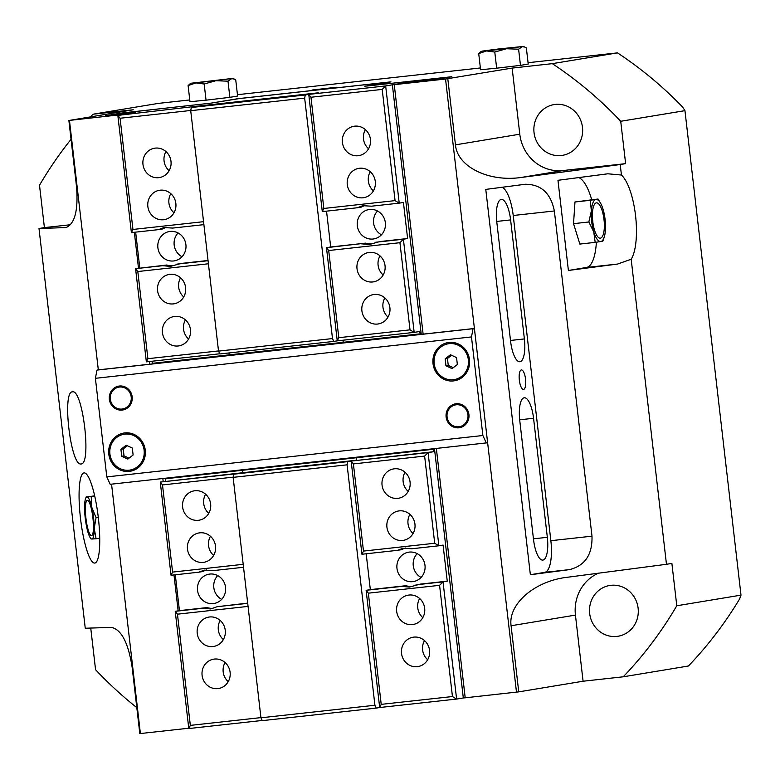 <?xml version="1.0" encoding="UTF-8"?>
<svg xmlns="http://www.w3.org/2000/svg" width="780" height="780" viewBox="0 0 780 780"><rect width="100%" height="100%" fill="white"/><g stroke="black" fill="none" stroke-linecap="round" stroke-linejoin="round"><path stroke-width="1.17" d="M189.764 99.938L158.213 103.409L93.044 114.202L133.214 109.775L69.459 120.403L124.546 114.289L135.096 112.544L105.349 115.733L121.202 113.11L211.243 103.106L240.357 98.416L389.659 81.988L366.99 86.014L451.815 76.713L392.369 84.825L394.261 84.669L423.121 334.132M436.342 448.412L465.202 697.808L518.739 691.87L511.085 625.745C508.063 604.9 532.828 582.465 564.135 577.688L666.471 564.291L631.176 259.252L617.584 264.049L568.396 270.465L586.501 267.462A45.386 14.557 83.7 0 0 596.388 242.2M394.261 84.669L445.546 79.024L516.487 692.162M134.345 232.294L138.499 268.203M149.292 361.53L149.604 364.221M162.835 478.51L163.186 481.601M173.989 574.928L178.142 610.837M69.459 120.403L98.319 369.866L96.983 370.09L95.394 378.319L106.802 476.902L110.194 484.302L486.281 442.923L482.878 435.513L106.802 476.902M111.55 484.156L140.4 733.541L188.75 728.227M521.323 369.935A9.809 3.149 -96.3 0 1 521.381 369.935A9.809 3.149 -96.3 0 1 525.583 379.334A9.809 3.149 -96.3 0 1 523.526 389.435A9.809 3.149 -96.3 0 1 519.334 380.113A9.809 3.149 -96.3 0 1 521.323 369.935M524.384 338.93A21.791 6.981 -96.3 0 1 519.86 361.725A21.791 6.981 -96.3 0 1 510.578 341.211L496.811 222.193A21.791 6.981 -96.3 0 1 501.325 199.397A21.791 6.981 -96.3 0 1 510.608 219.911L524.384 338.93L510.491 340.46M547.336 537.303A21.791 6.981 -96.3 0 1 542.812 560.099A21.791 6.981 -96.3 0 1 533.53 539.584L519.763 420.566A21.791 6.981 -96.3 0 1 524.277 397.761A21.791 6.981 -96.3 0 1 533.559 418.275L547.336 537.303L533.442 538.824M530.361 574.724L485.774 189.403L525.301 184.255C541.086 184.285 550.768 193.186 554.356 210.97L591.991 536.172C592.517 554.6 585 565.744 569.429 569.624L530.361 574.724L544.742 572.344A30.264 9.701 83.7 0 0 550.856 540.696L513.221 215.495A30.264 9.701 83.7 0 0 502.067 187.278M205.891 81.822L229.895 78.77L205.891 81.822M188.107 85.576L190.671 83.284L195.926 82.914L188.107 85.576L189.979 101.731L206.047 100.171L204.175 84.016L195.926 82.914L232.732 78.409L190.671 83.284M227.994 81.178L229.866 97.334L237.607 96.057L235.736 79.901L234.234 79.063L231.65 78.663L227.994 81.178L215.865 80.72L204.175 84.016M229.866 97.334L206.047 100.171M496.499 49.842L520.504 46.79L496.499 49.842M498.157 49.013L482.372 51.071L486.535 50.934L523.351 46.439L498.157 49.013M518.602 49.208L520.475 65.364L528.216 64.077L526.344 47.921L524.842 47.083L522.259 46.683L518.602 49.208L506.474 48.74L494.783 52.046L486.535 50.934L478.715 53.596L481.279 51.304M520.475 65.364L496.655 68.191L494.783 52.046M496.655 68.191L480.587 69.752L478.715 53.596M92.908 517.871A17.803 3.49 83.2 0 1 92.791 533.793A17.803 3.49 83.2 0 1 85.946 518.398A17.803 3.49 83.2 0 1 88.978 501.833A17.803 3.49 83.2 0 1 92.908 517.871M91.221 496.655L91.796 507.351A21.187 4.153 -96.8 0 0 86.97 496.948L94.76 496.226M96.057 517.618L94.224 528.392A21.187 4.153 -96.8 0 0 91.796 507.351L96.057 517.618L98.28 517.345M94.224 528.392L96.086 538.726L91.845 539.029A21.187 4.153 -96.8 0 0 94.224 528.392M94.663 495.827L86.97 496.948A21.187 4.153 -96.8 0 0 85.634 498.42A21.187 4.153 -96.8 0 0 84.581 507.585A21.187 4.153 -96.8 0 0 87.019 528.625A21.187 4.153 -96.8 0 0 90.334 537.898A21.187 4.153 -96.8 0 0 91.845 539.029L91.279 538.892M86.414 496.811L86.97 496.948M99.723 538.298L96.086 538.726M592.751 221.432A17.764 5.694 -96.3 0 1 593.102 208.006A17.764 5.694 -96.3 0 1 601.068 207.714A17.764 5.694 -96.3 0 1 603.788 232.391A17.764 5.694 -96.3 0 1 595.94 233.844A17.764 5.694 -96.3 0 1 592.751 221.432M588.851 221.978L591.357 210.941A21.187 6.796 83.7 0 0 593.785 231.982L588.851 221.978L573.534 223.665L574.977 201.981L598.036 199.017L600.463 203.005A21.187 6.796 83.7 0 0 595.949 199.466A21.187 6.796 83.7 0 0 591.357 210.941L590.294 200.294L598.036 199.017M604.217 237.12L602.911 241.098L600.815 241.537A21.187 6.796 83.7 0 0 604.217 237.12A21.187 6.796 83.7 0 0 605.407 230.061A21.187 6.796 83.7 0 0 602.969 209.02A21.187 6.796 83.7 0 0 600.463 203.005M600.815 241.537L595.159 242.375L593.785 231.982A21.187 6.796 83.7 0 0 600.815 241.537M573.534 223.665L579.842 244.062L595.159 242.375M574.977 201.981L590.294 200.294M568.396 270.465L557.963 180.297L607.834 173.794L621.436 175.032A45.386 14.557 -96.3 0 1 635.554 215.611A45.386 14.557 -96.3 0 1 631.176 259.252M591.708 199.709A45.386 14.557 83.7 0 0 578.701 177.586M620.724 121.28A393.383 372.567 -99.4 0 0 552.308 63.658L512.138 68.084L519.792 134.199A40.852 38.688 -99.4 0 0 562.946 170.547L625.628 163.654L620.724 121.28L684.947 110.653L741 595.14L676.786 605.767L671.882 563.394L666.471 564.291M625.628 163.654L620.217 164.541L621.436 175.032M80.954 463.964C70.668 466.069 61.864 391.219 72.472 391.833C82.748 388.937 91.796 464.539 81.101 463.954L80.954 463.964M98.329 517.696A45.386 8.892 -96.8 0 0 84.045 472.914A45.386 8.892 -96.8 0 0 80.574 519.041A45.386 8.892 -96.8 0 0 94.77 563.062A45.386 8.892 -96.8 0 0 98.329 517.696M312.049 90.022L336.638 87.243L312.049 90.022M638.118 608.205A25.72 24.355 -99.4 0 0 609.697 585.487A25.72 24.355 -99.4 0 0 589.865 614.845A25.72 24.355 -99.4 0 0 618.091 636.246A25.72 24.355 -99.4 0 0 638.118 608.205M582.475 127.306A25.72 24.355 -99.4 0 0 554.053 104.598A25.72 24.355 -99.4 0 0 534.222 133.945A25.72 24.355 -99.4 0 0 562.458 155.347A25.72 24.355 -99.4 0 0 582.475 127.306M512.138 68.084L445.546 79.024M552.308 63.658L617.477 52.874L528.06 62.712M480.373 67.967L237.451 94.692M598.484 573.154A40.852 38.688 -99.4 0 0 575.435 615.098L583.079 681.223L623.249 676.796L688.428 666.013A393.383 372.567 80.6 0 0 739.547 599.05A456.037 202.01 -97.1 0 0 741 595.14M583.079 681.223L518.739 691.87M434.46 448.617L463.31 697.963L465.202 697.808M71.048 139.308A393.383 372.567 -99.4 0 0 39.507 185.23L44.411 227.604L39 228.501L85.254 628.241L111.413 627.393C121.427 629.528 128.339 642.876 132.161 667.436L139.805 733.561L140.4 733.541M617.477 52.874A393.383 372.567 80.6 0 1 682.617 107.055A456.037 202.01 -97.1 0 1 684.947 110.653M623.249 676.796A393.383 372.567 -99.4 0 0 676.786 605.767M90.743 628.066L95.569 669.718A393.383 372.567 -99.4 0 0 136.812 707.635M93.044 114.202A393.383 372.567 -99.4 0 0 90.538 116.834M620.217 164.541L521.02 177.489C488.534 182.189 457.275 166.627 455.452 144.856L447.798 78.731M68.864 120.422L76.518 186.547C78.39 210.21 74.88 223.88 65.978 227.565L39 228.501M392.369 84.825L421.239 334.337M44.411 227.604L70.639 224.718M237.188 473.626L242.18 472.787L233.746 474.191L233.132 477.36L260.949 717.795L262.255 720.642L376.223 708.103L374.917 705.256L347.1 464.822L347.704 461.653L351.156 461.077L361.94 554.249L397.556 550.329L403.084 548.252L411.801 548.759L438.867 545.785L434.714 543.25L363.48 551.09L353.398 463.924L351.156 461.077L433.066 451.786A2.418 0.78 83.7 0 0 433.553 449.251L433.495 448.724M366.181 553.78L370.334 589.621L366.113 590.314L379.675 707.528L376.223 708.103M260.949 717.795L374.917 705.256M233.132 477.36L347.1 464.822M233.746 474.191L347.704 461.653M237.198 473.616L160.27 482.079L242.18 472.787A2.418 0.78 83.7 0 0 242.668 470.262L242.609 469.735L242.668 470.262L356.635 457.723A2.418 0.78 -96.3 0 1 356.138 460.249M356.635 457.723L356.567 457.197L356.635 457.723L433.553 449.251M356.031 460.268L242.18 472.797A2.418 0.78 83.7 0 0 242.668 470.262L165.74 478.725L165.682 478.198M379.675 707.528L456.602 699.065L452.449 696.54L381.215 704.369L379.675 707.538M397.556 550.329L401.768 549.637A19.666 18.632 80.6 0 1 405.454 548.018M381.215 704.369L368.355 593.17L439.579 585.332L443.04 581.851L447.252 581.158L420.186 584.132L409.5 587.067L401.729 586.394L405.941 585.702A19.666 18.632 80.6 0 0 411.869 586.511M213.057 608.39A19.666 18.632 80.6 0 1 207.139 607.571L202.917 608.273L210.697 608.936L217.162 606.703L247.708 603.35M247.689 603.115L217.162 606.703M206.651 569.897A19.666 18.632 80.6 0 0 202.966 571.506L198.744 572.208L204.272 570.131L212.989 570.638L243.535 567.274M368.355 593.17L366.113 590.314L401.729 586.394M415.974 584.834L443.04 581.851L456.602 699.065L463.31 697.963M447.252 581.158L443.079 545.083L438.867 545.785L428.084 452.615L351.156 461.077M370.334 589.621L405.941 585.702M243.194 564.32L172.595 572.091L171.044 575.25L198.744 572.208M417.154 553.644A14.878 14.089 -99.4 0 0 421.093 577.434M409.266 552.103A14.878 14.089 80.6 0 1 424.944 564.964A14.878 14.089 80.6 0 1 413.41 581.558A14.878 14.089 80.6 0 1 397.078 569.185A14.878 14.089 80.6 0 1 408.554 552.201A14.878 14.089 80.6 0 1 409.266 552.103M217.718 575.582A14.878 14.089 -99.4 0 0 221.656 599.371M209.83 574.051A14.878 14.089 80.6 0 1 225.498 586.911A14.878 14.089 80.6 0 1 213.974 603.505A14.878 14.089 80.6 0 1 197.642 591.133A14.878 14.089 80.6 0 1 209.108 574.148A14.878 14.089 80.6 0 1 209.83 574.051M405.025 472.27A14.878 14.089 -99.4 0 0 408.194 491.41M394.358 468.799A14.878 14.089 80.6 0 1 410.026 481.66A14.878 14.089 80.6 0 1 398.492 498.264A14.878 14.089 80.6 0 1 382.161 485.881A14.878 14.089 80.6 0 1 393.637 468.907A14.878 14.089 80.6 0 1 394.358 468.799M409.9 514.351A14.878 14.089 -99.4 0 0 413.059 533.481M399.223 510.88A14.878 14.089 80.6 0 1 414.892 523.741A14.878 14.089 80.6 0 1 403.367 540.345A14.878 14.089 80.6 0 1 387.036 527.962A14.878 14.089 80.6 0 1 398.502 510.978A14.878 14.089 80.6 0 1 399.223 510.88M419.63 598.504A14.878 14.089 -99.4 0 0 422.799 617.643M408.964 595.042A14.878 14.089 80.6 0 1 424.632 607.893A14.878 14.089 80.6 0 1 413.098 624.497A14.878 14.089 80.6 0 1 396.767 612.115A14.878 14.089 80.6 0 1 408.242 595.14A14.878 14.089 80.6 0 1 408.964 595.042M424.505 640.585A14.878 14.089 -99.4 0 0 427.664 659.724M413.829 637.114A14.878 14.089 80.6 0 1 429.497 649.974A14.878 14.089 80.6 0 1 417.973 666.578A14.878 14.089 80.6 0 1 401.642 654.196A14.878 14.089 80.6 0 1 413.107 637.211A14.878 14.089 80.6 0 1 413.829 637.114M205.589 494.218A14.878 14.089 -99.4 0 0 208.757 513.347M194.922 490.747A14.878 14.089 80.6 0 1 210.59 503.607A14.878 14.089 80.6 0 1 199.056 520.211A14.878 14.089 80.6 0 1 182.725 507.829A14.878 14.089 80.6 0 1 194.201 490.844A14.878 14.089 80.6 0 1 194.922 490.747M210.454 536.289A14.878 14.089 -99.4 0 0 213.623 555.428M199.787 532.828A14.878 14.089 80.6 0 1 215.455 545.688A14.878 14.089 80.6 0 1 203.931 562.283A14.878 14.089 80.6 0 1 187.6 549.91A14.878 14.089 80.6 0 1 199.066 532.925A14.878 14.089 80.6 0 1 199.787 532.828M220.194 620.451A14.878 14.089 -99.4 0 0 223.363 639.59M209.528 616.98A14.878 14.089 80.6 0 1 225.196 629.84A14.878 14.089 80.6 0 1 213.661 646.444A14.878 14.089 80.6 0 1 197.33 634.062A14.878 14.089 80.6 0 1 208.806 617.087A14.878 14.089 80.6 0 1 209.528 616.98M225.059 662.532A14.878 14.089 -99.4 0 0 228.228 681.661M214.393 659.061A14.878 14.089 80.6 0 1 230.061 671.921A14.878 14.089 80.6 0 1 218.536 688.516A14.878 14.089 80.6 0 1 202.205 676.143A14.878 14.089 80.6 0 1 213.671 659.158A14.878 14.089 80.6 0 1 214.393 659.061M171.044 575.25L160.27 482.079L162.503 484.936L233.171 477.155M162.503 484.936L172.595 572.091M361.94 554.249L363.48 551.09M353.398 463.924L424.622 456.085L428.084 452.615L433.066 451.786M424.622 456.085L434.714 543.25M439.579 585.332L452.449 696.54M260.93 717.61L190.33 725.38L188.789 728.539L262.177 720.466M248.069 606.401L177.46 614.172L190.33 725.38M177.46 614.172L175.217 611.325L188.789 728.539M165.253 481.26A2.418 0.78 83.7 0 0 165.74 478.725M202.917 608.273L175.217 611.325L179.439 610.623L175.295 574.792M179.439 610.623L207.139 607.571M326.537 211.146L330.681 246.977L326.469 247.679L337.252 340.85L333.801 341.416L332.494 338.569L304.668 98.134L305.282 94.975L308.734 94.399L322.296 211.614L323.837 208.455L310.966 97.246L308.734 94.399L318.318 92.81L204.36 105.378M317.821 92.888L203.97 105.417L191.314 107.513L190.71 110.672L218.527 351.107L219.833 353.954L333.801 341.416M305.282 94.975L191.314 107.513M304.668 98.134L190.71 110.672M332.494 338.569L218.527 351.107M342.635 340.255A2.418 0.78 -96.3 0 1 343.278 342.303L229.31 354.841L229.378 355.446L229.31 354.841A2.418 0.78 83.7 0 0 228.784 352.969A2.418 0.78 83.7 0 1 229.31 354.841L152.383 363.314L152.461 363.909M343.278 342.303L343.346 342.907L343.278 342.303L420.206 333.84L420.274 334.444M338.793 337.691L410.017 329.852L414.17 332.387L337.252 340.85L338.793 337.691L328.702 250.526L326.469 247.679L365.664 243.136L330.681 246.977M203.551 221.686L132.951 229.457L131.401 232.615L117.838 115.401L204.35 105.349M172.78 265.824A19.666 18.632 80.6 0 1 166.861 265.005L135.574 268.681L137.816 271.537L208.416 263.767M208.036 260.481L181.106 263.445L170.42 266.37L162.64 265.707L166.861 265.005M166.374 227.331A19.666 18.632 80.6 0 0 162.689 228.94L158.467 229.642L163.995 227.565L172.721 228.072L203.892 224.64M323.837 208.455L395.07 200.616L399.223 203.151L371.524 206.193L362.807 205.686L357.279 207.763L361.491 207.061A19.666 18.632 80.6 0 1 365.177 205.452M310.966 97.246L382.2 89.407L385.661 85.927L399.223 203.151L403.435 202.449L407.608 238.514L379.909 241.566L369.223 244.501L361.452 243.828M371.592 243.945A19.666 18.632 80.6 0 1 365.664 243.136M158.467 229.642L131.401 232.615M208.065 260.705L176.894 264.137M162.64 265.707L135.574 268.681L146.357 361.861L219.755 353.779M328.702 250.526L399.935 242.697L403.397 239.216L375.697 242.258M357.279 207.763L322.296 211.614M178.074 232.947A14.878 14.089 -99.4 0 0 182.013 256.737M173.608 260.969A14.878 14.089 80.6 0 1 157.94 248.108A14.878 14.089 80.6 0 1 169.465 231.514A14.878 14.089 80.6 0 1 185.796 243.886A14.878 14.089 80.6 0 1 174.33 260.871A14.878 14.089 80.6 0 1 173.608 260.969M377.51 211A14.878 14.089 -99.4 0 0 381.449 234.79M373.045 239.021A14.878 14.089 80.6 0 1 357.377 226.171A14.878 14.089 80.6 0 1 368.911 209.566A14.878 14.089 80.6 0 1 385.242 221.949A14.878 14.089 80.6 0 1 373.766 238.924A14.878 14.089 80.6 0 1 373.045 239.021M185.416 319.888A14.878 14.089 -99.4 0 0 188.584 339.027M178.172 345.979A14.878 14.089 80.6 0 1 162.503 333.128A14.878 14.089 80.6 0 1 174.028 316.524A14.878 14.089 80.6 0 1 190.359 328.906A14.878 14.089 80.6 0 1 178.893 345.881A14.878 14.089 80.6 0 1 178.172 345.979M180.55 277.817A14.878 14.089 -99.4 0 0 183.719 296.946M173.297 303.907A14.878 14.089 80.6 0 1 157.628 291.047A14.878 14.089 80.6 0 1 169.162 274.443A14.878 14.089 80.6 0 1 185.494 286.825A14.878 14.089 80.6 0 1 174.018 303.81A14.878 14.089 80.6 0 1 173.297 303.907M170.81 193.655A14.878 14.089 -99.4 0 0 173.979 212.794M163.566 219.745A14.878 14.089 80.6 0 1 147.898 206.895A14.878 14.089 80.6 0 1 159.422 190.291A14.878 14.089 80.6 0 1 175.753 202.673A14.878 14.089 80.6 0 1 164.278 219.648A14.878 14.089 80.6 0 1 163.566 219.745M165.945 151.573A14.878 14.089 -99.4 0 0 169.114 170.713M158.691 177.674A14.878 14.089 80.6 0 1 143.023 164.814A14.878 14.089 80.6 0 1 154.557 148.21A14.878 14.089 80.6 0 1 170.888 160.592A14.878 14.089 80.6 0 1 159.412 177.567A14.878 14.089 80.6 0 1 158.691 177.674M384.852 297.94A14.878 14.089 -99.4 0 0 388.021 317.08M377.608 324.041A14.878 14.089 80.6 0 1 361.94 311.181A14.878 14.089 80.6 0 1 373.464 294.577A14.878 14.089 80.6 0 1 389.795 306.959A14.878 14.089 80.6 0 1 378.329 323.934A14.878 14.089 80.6 0 1 377.608 324.041M379.987 255.869A14.878 14.089 -99.4 0 0 383.156 275.008M372.743 281.96A14.878 14.089 80.6 0 1 357.065 269.1A14.878 14.089 80.6 0 1 368.599 252.506A14.878 14.089 80.6 0 1 384.93 264.878A14.878 14.089 80.6 0 1 373.454 281.863A14.878 14.089 80.6 0 1 372.743 281.96M370.247 171.707A14.878 14.089 -99.4 0 0 373.415 190.846M363.002 197.798A14.878 14.089 80.6 0 1 347.334 184.948A14.878 14.089 80.6 0 1 358.858 168.344A14.878 14.089 80.6 0 1 375.19 180.726A14.878 14.089 80.6 0 1 363.724 197.701A14.878 14.089 80.6 0 1 363.002 197.798M365.381 129.636A14.878 14.089 -99.4 0 0 368.55 148.766M358.137 155.727A14.878 14.089 80.6 0 1 342.459 142.867A14.878 14.089 80.6 0 1 353.993 126.263A14.878 14.089 80.6 0 1 370.325 138.645A14.878 14.089 80.6 0 1 358.849 155.63A14.878 14.089 80.6 0 1 358.137 155.727M420.206 333.84A2.418 0.78 -96.3 0 0 419.172 331.558A2.418 0.78 -96.3 0 1 419.172 331.558L414.17 332.387L403.397 239.216L407.608 238.514M410.017 329.852L399.935 242.697M218.507 350.932L147.898 358.693L146.357 361.861M147.898 358.693L137.816 271.537M105.68 115.723L135.408 112.486L117.838 115.401L120.081 118.248L190.749 110.477M132.951 229.457L120.081 118.248M403.104 83.05L385.661 85.927L308.734 94.399M403.104 83.041L436.166 79.306L451.503 76.771L364.777 86.229L390.975 81.89L237.12 98.816L211.048 103.135L124.81 112.671L105.67 115.674M395.07 200.616L382.2 89.407M135.652 232.147L139.796 267.988M151.739 361.267A2.418 0.78 -96.3 0 1 152.383 363.314M469.492 359.677A19.363 18.34 80.6 0 1 444.064 379.343A19.363 18.34 80.6 0 1 440.212 346.027A19.363 18.34 80.6 0 1 469.492 359.677M145.255 450.148A19.363 18.34 80.6 0 1 119.828 469.813A19.363 18.34 80.6 0 1 115.976 436.498A19.363 18.34 80.6 0 1 145.255 450.148M482.878 435.513L471.481 336.931L473.06 328.712L96.983 370.09M95.394 378.319L471.481 336.931M132.161 396.796A12.1 11.466 80.6 0 1 122.733 409.988A12.1 11.466 80.6 0 1 109.454 399.925A12.1 11.466 80.6 0 1 118.784 386.11A12.1 11.466 80.6 0 1 132.161 396.796M468.916 414.531A12.1 11.466 80.6 0 1 459.488 427.723A12.1 11.466 80.6 0 1 446.209 417.651A12.1 11.466 80.6 0 1 455.54 403.845A12.1 11.466 80.6 0 1 468.916 414.531M486.281 442.923L487.617 442.699L474.406 328.487L473.06 328.712M474.406 328.487L98.319 369.866M120.919 449.309L126.214 445.214L132.317 448.052L133.117 454.994L127.822 459.089L121.719 456.251L120.919 449.309L123.22 448.929L124.02 455.871L129.051 458.143M124.02 455.871L121.719 456.251M127.403 445.76L123.22 448.929M109.921 454.028A18.155 17.199 80.6 0 1 124.059 434.236A18.155 17.199 80.6 0 1 143.988 449.348A18.155 17.199 80.6 0 1 129.987 470.067A18.155 17.199 80.6 0 1 109.921 454.028M124.244 434.206A18.155 17.199 80.6 0 1 124.439 434.177A18.155 17.199 80.6 0 1 144.368 449.28A18.155 17.199 80.6 0 1 130.367 469.999A18.155 17.199 80.6 0 1 130.172 470.028M445.156 358.839L450.45 354.744L456.553 357.591L457.353 364.523L452.059 368.628L445.965 365.781L445.156 358.839L447.457 358.459L448.256 365.401L453.287 367.682M448.256 365.401L445.965 365.781M451.639 355.3L447.457 358.459M434.158 363.568A18.155 17.199 80.6 0 1 448.295 343.775A18.155 17.199 80.6 0 1 468.224 358.878A18.155 17.199 80.6 0 1 454.223 379.597A18.155 17.199 80.6 0 1 434.158 363.568M448.481 343.736A18.155 17.199 80.6 0 1 448.675 343.707A18.155 17.199 80.6 0 1 468.604 358.81A18.155 17.199 80.6 0 1 454.603 379.529A18.155 17.199 80.6 0 1 454.409 379.567M119.486 387.046A11.086 10.501 80.6 0 1 130.777 401.593A11.086 10.501 80.6 0 1 113.685 406.107A11.086 10.501 80.6 0 1 111.462 392.71A11.086 10.501 80.6 0 1 119.486 387.046M119.389 386.022A12.1 11.466 -99.4 0 0 111.813 392.018L111.462 392.71M113.685 406.107L114.241 406.643A12.1 11.466 -99.4 0 0 123.337 409.88M456.241 404.781A11.086 10.501 80.6 0 1 467.532 419.328A11.086 10.501 80.6 0 1 450.44 423.832A11.086 10.501 80.6 0 1 448.227 410.446A11.086 10.501 80.6 0 1 456.241 404.781M456.144 403.757A12.1 11.466 -99.4 0 0 448.578 409.753L448.227 410.446M450.44 423.832L450.996 424.378A12.1 11.466 -99.4 0 0 460.093 427.606M510.608 219.911L496.723 221.432M533.559 418.275L519.675 419.806M554.356 210.97L513.221 215.495M591.991 536.172L550.856 540.696M569.429 569.624L544.742 572.344M617.584 264.049L586.501 267.462M66.787 227.38L65.159 227.643M575.435 615.098L511.085 625.745M519.792 134.199L455.452 144.856M562.946 170.547L521.02 177.489M232.732 78.409L234.234 79.063M523.351 46.439L524.842 47.083M90.334 537.898L91.094 538.99M85.634 498.42L86.219 496.899M592.81 221.92A2.788 2.788 0 0 0 592.634 220.321"/></g></svg>

